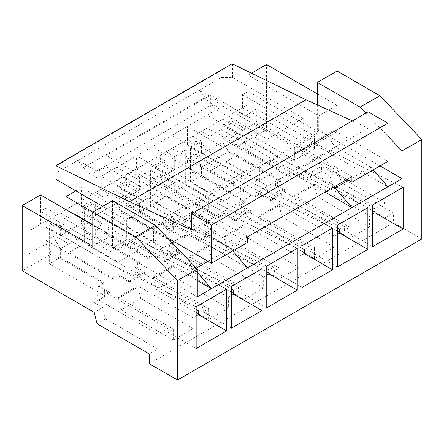<?xml version="1.0" encoding="UTF-8"?>
<svg xmlns="http://www.w3.org/2000/svg" width="444" height="444" viewBox="0 0 444 444"><rect width="100%" height="100%" fill="white"/><g stroke="black" fill="none" stroke-linecap="round" stroke-linejoin="round"><path stroke-width="0.33" stroke-dasharray="2.22 1.67" d="M221.295 70.541L221.295 77.55L56.088 172.932L56.088 165.923L221.295 70.541L231.713 64.041M318.725 132.173L248.124 91.414L248.124 104.457L242.474 107.714L242.474 94.672L248.124 91.414L248.124 75.108L248.124 104.457L231.18 114.236L231.18 120.762L222.705 125.652L222.705 106.088L293.306 146.847L318.725 132.173L318.725 115.867L248.124 75.108L255.183 71.029L255.183 123.204L231.18 137.063L231.18 133.805L245.299 141.958L245.299 150.599L256.31 144.239L256.31 109.019L250.949 112.121L313.076 147.991L318.442 144.888L256.31 109.019M40.554 224.292L51.854 217.771L46.204 221.034L46.204 207.986L40.554 211.25L40.554 224.292L29.26 230.813L46.204 221.034L46.204 227.556L54.679 222.66L54.679 216.139L81.507 200.649L81.507 207.176L89.977 202.281L89.977 195.76L116.805 180.27L116.805 186.791L125.275 181.901L125.275 175.38L152.103 159.89L152.103 166.411L160.578 161.522L160.578 155L187.407 139.51L187.407 146.032L195.876 141.142L195.876 134.621L222.705 119.131L231.18 124.02L231.18 123.532L225.813 126.629L225.813 161.849L236.824 155.489L280.597 180.758L274.953 184.021L286.247 190.543L286.247 191.686L274.953 185.165L280.597 181.901L228.355 151.737L201.526 167.227L209.995 162.338L209.995 170.979L221.012 164.619L221.012 129.404L215.645 132.501L277.772 168.37L283.139 165.273L221.012 129.404M29.26 230.813L29.26 201.465L22.2 205.544L22.2 257.72L46.204 243.856L46.204 240.598L54.679 235.709L68.798 243.856L68.798 252.497L79.809 246.143L79.809 217.61M231.18 133.805L222.705 138.695L222.705 141.958L195.876 157.448L195.876 154.185L187.407 159.074L187.407 162.338L160.578 177.828L160.578 174.564L152.103 179.454L152.103 182.717L125.275 198.207L125.275 194.944L116.805 199.839L116.805 203.097L89.977 218.587L89.977 215.323L81.507 220.218L81.507 223.476L54.679 238.966L54.679 235.709M221.295 77.55L232.589 77.55L303.191 118.315L267.183 139.1L210.706 106.493L210.706 95.083L106.216 155.406L106.216 166.822L97.741 171.711L77.972 160.295L83.577 167.577A19.969 11.527 -120 0 0 91.064 174.375L97.741 178.233L97.741 171.711M232.589 63.997L232.589 77.55M219.175 101.604L219.175 108.125L212.493 104.268A19.969 11.527 -120 0 1 205.011 97.469L199.406 90.188L219.175 101.604L210.706 106.493M56.088 179.454L56.088 172.932M102.686 206.355L126.69 220.218L162.693 199.428L106.216 166.822M219.175 108.125L97.741 178.233M351.903 176.601L210.706 95.083M347.103 179.376L300.788 152.636L336.796 131.846A9.585 5.533 -120 0 0 332.007 131.374A9.585 5.533 -120 0 0 330.536 139.05A9.585 5.533 -120 0 0 336.796 147.497L371.029 167.266L373.243 169.824M333.549 187.202L300.788 168.287A9.585 5.533 60 0 1 294.527 159.84A9.585 5.533 60 0 1 295.998 152.159A9.585 5.533 60 0 1 300.788 152.636M325.075 192.091L267.183 158.669L267.183 139.1M247.419 236.93L106.216 155.406M247.419 267.904L162.693 218.992L267.183 158.669M162.693 199.428L162.693 218.992M247.419 242.474L196.304 212.959A9.585 5.533 -120 0 0 191.508 212.487A9.585 5.533 -120 0 0 190.038 220.169A9.585 5.533 -120 0 0 196.304 228.616L230.536 248.379L232.75 250.938M337.079 71.029L337.079 105.272L318.725 115.867M317.31 104.917L317.31 129.726L303.191 137.879L303.191 118.315M112.571 200.649L112.571 247.935L126.69 239.782L126.69 220.218M92.802 246.303L111.155 235.703L92.802 225.108M29.26 201.465L40.554 194.944L40.554 211.25L111.155 252.009L111.155 235.703M111.155 252.009L293.306 146.847L294.716 147.663L314.485 136.247L314.485 148.696L313.076 147.991M242.474 94.672L314.485 136.247M372.66 204.889L287.94 162.498L293.306 159.402L294.716 160.106L294.716 147.663M293.306 159.402L231.18 123.532M403.163 187.279L318.442 144.888M314.485 148.696L294.716 160.106M245.299 150.599L289.072 175.868L294.716 172.611L306.016 179.132L311.383 176.035L256.31 144.239M311.383 176.035L311.383 172.106L372.66 207.481M372.66 214.019L369.558 215.817L314.485 184.021L294.716 195.432L349.789 227.228L344.422 230.325L344.422 226.396L339.621 229.171M372.66 246.631L344.422 230.325M225.813 161.849L280.88 193.639L286.247 190.543M173.288 230.214L153.519 241.63L153.519 229.182L173.288 217.771L173.288 230.214L171.872 229.509L177.239 226.412L115.113 190.543L109.746 193.639L171.872 229.509M208.586 209.834L188.817 221.251L188.817 208.802L208.586 197.391L208.586 209.834L207.176 209.13L212.537 206.033L150.411 170.163L145.044 173.26L207.176 209.13M243.884 189.455L224.12 200.871L224.12 188.423L243.884 177.012L243.884 189.455L242.474 188.75L247.841 185.653L185.709 149.783L180.347 152.88L242.474 188.75M279.187 169.075L259.418 180.486L259.418 168.043L279.187 156.632L279.187 169.075L277.772 168.37M294.716 195.432L294.716 196.575L314.485 185.165L314.485 184.021M279.187 204.401L259.418 215.817L259.418 216.955L279.187 205.544L279.187 204.401L334.254 236.197L337.362 234.404M243.884 224.781L224.12 236.197L224.12 237.335L243.884 225.924L243.884 224.781L298.956 256.577L302.059 254.784M208.586 245.16L188.817 256.577L188.817 257.72L208.586 246.303L208.586 245.16L263.653 276.956L266.761 275.163M173.288 265.545L153.519 276.956L153.519 278.099L173.288 266.683L173.288 265.545L228.355 297.336L231.463 295.543M137.984 250.599L118.215 262.01L118.215 249.567L137.984 238.151L137.984 250.599L92.802 224.62M118.215 298.479L137.984 287.063L137.984 285.925L118.215 297.336L118.215 298.479L121.04 309.89L140.809 298.479L137.984 287.063M261.96 268.803L177.239 226.412M231.463 286.413L146.742 244.022L152.103 240.926L153.519 241.63M89.977 218.587L95.627 228.371L104.096 223.476L104.096 232.118L147.869 257.392L153.519 254.129L164.813 260.65L170.18 257.553L115.113 225.763L115.113 190.543M170.18 257.553L170.18 253.624L231.463 289.005M231.463 328.155L203.219 311.849L208.586 308.752L153.519 276.956M104.096 232.118L115.113 225.763M145.044 272.067L133.749 265.545L139.399 262.282L95.627 237.013L84.61 243.368L139.677 275.163L145.044 272.067L145.044 273.204L133.749 266.683L139.399 263.425L87.152 233.261L60.323 248.751L60.323 257.392L104.096 282.662L104.096 283.805L51.854 253.641L22.2 270.762L22.2 257.72M153.519 278.099L156.344 289.51L176.107 278.099L173.288 266.683M176.107 278.099L228.355 308.264L228.355 297.336M97.036 323.748L105.511 318.859L102.686 307.448L94.211 312.337M341.314 182.717L332.845 187.607L330.02 176.196L338.489 171.306L341.314 182.717L393.562 212.881L385.087 217.771L385.087 202.919L374.919 208.785M314.485 185.165L317.31 196.575L297.541 207.992L294.716 196.575M279.187 205.544L282.012 216.955L262.243 228.371L259.418 216.955M243.884 225.924L246.709 237.335L226.94 248.751L224.12 237.335M208.586 246.303L211.411 257.72L191.642 269.131L188.817 257.72M102.686 307.448L94.211 302.553L94.211 297.486L157.753 334.171L157.753 349.023L149.284 353.912M105.511 318.859L157.753 349.023M209.995 170.979L253.768 196.248L259.418 192.99L270.712 199.511L276.079 196.415L276.079 192.485L337.362 227.866M344.422 226.396L280.88 189.71L276.079 192.485M385.087 202.919L321.545 166.234L311.383 172.106M160.578 177.828L166.228 187.607L174.697 182.717L174.697 191.358L218.47 216.628L224.12 213.37L235.414 219.891L240.781 216.794L240.781 212.865L302.059 248.246M337.362 267.011L309.124 250.705L309.124 246.775L304.323 249.55M309.124 246.775L245.582 210.09L240.781 212.865M125.275 198.207L130.925 207.986L139.399 203.097L139.399 211.738L183.172 237.013L188.817 233.749L200.116 240.271L205.478 237.174L205.478 233.244L266.761 268.626M302.059 287.39L273.82 271.084L273.82 267.155L269.02 269.93M273.82 267.155L210.278 230.475L205.478 233.244M266.761 307.77L238.522 291.469L238.522 287.54L233.722 290.309M238.522 287.54L174.98 250.854L170.18 253.624M54.679 238.966L60.323 248.751L112.571 278.915L112.571 277.772L118.215 274.509L129.515 281.03L134.876 277.933L134.876 274.004L196.159 309.385M203.219 311.849L203.219 307.92L198.418 310.689M203.219 307.92L139.677 271.234L134.876 274.004M196.159 348.534L167.921 332.229L167.921 328.299L104.379 291.614L94.211 297.486M167.921 328.299L157.753 334.171M276.079 196.415L221.012 164.619M367.86 207.664L283.139 165.273M259.418 215.817L314.485 247.608L309.124 250.705M250.949 210.922L239.649 204.401L245.299 201.143L201.526 175.868L190.515 182.229L245.582 214.019L250.949 210.922L250.949 212.066L239.649 205.544L245.299 202.281L193.051 172.117L166.228 187.607L166.228 196.248L155.211 202.608L210.278 234.404L210.278 230.475M304.323 252.664L314.485 258.53L314.485 247.608M262.243 228.371L302.059 251.359M317.31 196.575L369.558 226.74L369.558 215.817M369.558 226.74L349.789 238.151L349.789 227.228M282.012 216.955L334.254 247.119L334.254 236.197M334.254 247.119L314.485 258.53M246.709 237.335L298.956 267.499L298.956 256.577M298.956 267.499L279.187 278.915L279.187 267.987L273.82 271.084M211.411 257.72L263.653 287.879L263.653 276.956M263.653 287.879L243.884 299.295L243.884 288.367L238.522 291.469M228.355 308.264L208.586 319.674L208.586 308.752M196.159 315.923L193.051 317.715L137.984 285.925M140.809 298.479L193.051 328.643L193.051 317.715M193.051 328.643L173.288 340.054L173.288 329.132L167.921 332.229M149.284 363.697L393.562 222.66L393.562 212.881M121.04 309.89L173.288 340.054M156.344 289.51L196.159 312.498M198.418 313.803L208.586 319.674M191.642 269.131L231.463 292.119M233.722 293.423L243.884 299.295M226.94 248.751L266.761 271.739M269.02 273.043L279.187 278.915M297.541 207.992L337.362 230.98M339.621 232.284L349.789 238.151M332.845 187.607L372.66 210.6M374.919 211.905L385.087 217.771M46.204 243.856L51.854 253.641M81.507 223.476L87.152 233.261M116.805 203.097L122.455 212.881L95.627 228.371L95.627 237.013M152.103 182.717L157.753 192.502L130.925 207.986L130.925 216.628L119.913 222.988L174.98 254.784L174.98 250.854M187.407 162.338L193.051 172.117M222.705 141.958L228.355 151.737M195.876 157.448L201.526 167.227L201.526 175.868M231.18 137.063L236.824 146.847L245.299 141.958M255.183 71.029L266.478 64.508L266.478 129.726L236.824 146.847L236.824 155.489M338.489 171.306L255.183 123.204M46.204 240.598L60.323 248.751L68.798 243.856M94.211 302.553L109.746 293.589L98.451 287.063L104.096 283.805M98.451 287.063L98.451 285.925L104.096 282.662M112.571 278.915L118.215 275.652L118.215 274.509M129.515 281.03L129.515 282.173L118.215 275.652M129.515 282.173L145.044 273.204M164.813 260.65L164.813 261.793L180.347 252.825L169.047 246.303L174.697 243.046L122.455 212.881M147.869 257.392L147.869 258.53L81.507 220.218M147.869 258.53L153.519 255.272L153.519 254.129M164.813 261.793L153.519 255.272M200.116 240.271L200.116 241.414L215.645 232.445L204.351 225.924L209.995 222.66L157.753 192.502M183.172 237.013L183.172 238.151L116.805 199.839M183.172 238.151L188.817 234.893L188.817 233.749M200.116 241.414L188.817 234.893M218.47 216.628L218.47 217.771L152.103 179.454M218.47 217.771L224.12 214.513L224.12 213.37M235.414 219.891L235.414 221.034L224.12 214.513M235.414 221.034L250.949 212.066M306.016 179.132L306.016 180.27L294.716 173.748L294.716 172.611M306.016 180.27L321.545 171.306L321.545 166.234M330.02 176.196L321.545 171.306M289.072 175.868L289.072 177.012L222.705 138.695M289.072 177.012L294.716 173.748M253.768 196.248L253.768 197.391L187.407 159.074M253.768 197.391L259.418 194.128L259.418 192.99M270.712 199.511L270.712 200.655L259.418 194.128M270.712 200.655L286.247 191.686M104.379 291.614L104.379 295.543L109.746 292.446L109.746 293.589M109.746 292.446L98.451 285.925M139.677 275.163L139.677 271.234M174.98 254.784L180.347 251.687L180.347 252.825M210.278 234.404L215.645 231.302L215.645 232.445M245.582 214.019L245.582 210.09M280.88 193.639L280.88 189.71M104.379 295.543L49.312 263.753L60.323 257.392M153.519 229.182L81.507 187.607L81.507 200.649L87.152 197.391L65.973 209.618L74.442 214.508L68.798 217.771L68.798 230.813L60.323 235.709L60.323 222.66L49.312 228.532L111.438 264.402L196.159 306.793M49.312 228.532L49.312 263.753M118.215 297.336L173.288 329.132M112.571 277.772L68.798 252.497M134.876 277.933L79.809 246.143M79.809 217.122L79.809 210.922L74.442 214.019M226.662 289.183L141.941 246.792L79.809 210.922M92.802 212.066L137.984 238.151M136.574 249.889L141.941 246.792M111.438 264.402L116.805 261.305L118.215 262.01M116.805 261.305L54.679 225.435M46.204 207.986L118.215 249.567M46.204 221.034L54.679 225.924M81.507 187.607L75.857 190.87M89.977 195.76L116.805 180.27L116.805 167.227L188.817 208.802M116.805 167.227L101.271 176.196L173.288 217.771M125.275 175.38L152.103 159.89L152.103 146.847L224.12 188.423M152.103 146.847L136.574 155.816L208.586 197.391M160.578 155L187.407 139.51L187.407 126.468L259.418 168.043M187.407 126.468L171.872 135.431L243.884 177.012M222.705 106.088L207.176 115.052L279.187 156.632M65.973 209.618L60.323 212.881L68.798 217.771M54.679 216.139L60.323 212.881M116.805 180.27L122.455 177.012L116.805 180.27L125.275 185.165L125.275 184.671L119.913 187.773L119.913 222.988M152.103 159.89L157.753 156.632L152.103 159.89L160.578 164.78L160.578 164.291L155.211 167.388L155.211 202.608M187.407 139.51L193.051 136.247L187.407 139.51L195.876 144.4L195.876 143.912L190.515 147.008L190.515 182.229M231.18 114.236L236.824 110.978L245.299 115.867L245.299 128.91L236.824 133.805L236.824 120.762L231.18 124.02M250.949 112.121L250.949 112.61L242.474 107.714L236.824 110.978M195.876 134.621L222.705 119.131M51.854 217.771L60.323 222.66M46.204 227.556L60.323 235.709M54.679 222.66L68.798 230.813M109.746 193.639L109.746 194.128L101.271 189.238L101.271 176.196M125.275 181.901L139.399 190.054L139.399 177.012L145.044 173.748L136.574 168.859L136.574 155.816M160.578 161.522L174.697 169.675L174.697 156.632L180.347 153.369L171.872 148.479L171.872 135.431M195.876 141.142L209.995 149.295L209.995 136.247L215.645 132.989L207.176 128.1L207.176 115.052M81.507 200.649L89.977 205.544L89.977 205.056L84.61 208.153L84.61 243.368M152.103 240.926L89.977 205.056M146.742 244.022L84.61 208.153M89.977 202.281L104.096 210.434L95.627 215.323L95.627 202.281L89.977 205.544M104.096 210.434L104.096 197.391L109.746 194.128M89.977 215.323L104.096 223.476M133.749 266.683L133.749 265.545M139.399 263.425L139.399 262.282M87.152 197.391L95.627 202.281M81.507 207.176L95.627 215.323M95.627 192.502L104.096 197.391M266.761 266.034L182.04 223.643L187.407 220.54L188.817 221.251M187.407 220.54L125.275 184.671M297.258 248.424L212.537 206.033M205.478 237.174L150.411 205.378L150.411 170.163M188.817 256.577L243.884 288.367M139.399 211.738L150.411 205.378M180.347 251.687L169.047 245.16L174.697 241.902L130.925 216.628M182.04 223.643L119.913 187.773M139.399 190.054L130.925 194.944L130.925 181.901L125.275 185.165M145.044 173.748L145.044 173.26M125.275 194.944L139.399 203.097M169.047 246.303L169.047 245.16M174.697 243.046L174.697 241.902M122.455 177.012L130.925 181.901M116.805 186.791L130.925 194.944M130.925 172.117L139.399 177.012M302.059 245.654L217.338 203.258L222.705 200.161L224.12 200.871M222.705 200.161L160.578 164.291M332.562 228.044L247.841 185.653M240.781 216.794L185.709 184.998L185.709 149.783M224.12 236.197L279.187 267.987M174.697 191.358L185.709 184.998M215.645 231.302L204.351 224.781L209.995 221.523L166.228 196.248M217.338 203.258L155.211 167.388M174.697 169.675L166.228 174.564L166.228 161.522L160.578 164.78M180.347 153.369L180.347 152.88M160.578 174.564L174.697 182.717M204.351 225.924L204.351 224.781M209.995 222.66L209.995 221.523M157.753 156.632L166.228 161.522M152.103 166.411L166.228 174.564M166.228 151.737L174.697 156.632M337.362 225.269L252.642 182.878L258.008 179.781L259.418 180.486M258.008 179.781L195.876 143.912M252.642 182.878L190.515 147.008M209.995 149.295L201.526 154.185L201.526 141.142L195.876 144.4M215.645 132.989L215.645 132.501M195.876 154.185L209.995 162.338M239.649 205.544L239.649 204.401M245.299 202.281L245.299 201.143M193.051 136.247L201.526 141.142M187.407 146.032L201.526 154.185M201.526 131.357L209.995 136.247M287.94 162.498L225.813 126.629M250.949 112.61L245.299 115.867M274.953 185.165L274.953 184.021M280.597 181.901L280.597 180.758M228.355 115.867L236.824 120.762M222.705 125.652L236.824 133.805M231.18 120.762L245.299 128.91M248.124 75.108L251.448 73.188M317.31 93.856L337.079 105.272M393.562 222.66L421.8 238.966M387.912 136.18L365.828 113.131M317.31 129.726L380.003 165.923M303.191 137.879L387.912 186.791M387.912 161.355L336.796 131.846M368.143 111.794L368.143 128.094L352.364 120.901M371.029 167.266L348.579 180.225M196.331 268.126L194.528 269.164L197.291 272.361M230.536 248.379L208.086 261.338M194.528 269.164L160.295 249.4A9.585 5.533 60 0 1 154.035 240.953A9.585 5.533 60 0 1 155.5 233.272A9.585 5.533 60 0 1 160.295 233.749L196.304 212.959M167.233 237.756L160.295 233.749M126.69 239.782L197.291 280.541M56.088 165.434L56.088 165.923M368.143 128.094L191.642 229.998M112.571 247.935L197.291 296.847M205.011 97.469L83.577 167.577M160.295 249.4L171.945 242.674M173.848 241.575L196.304 228.616M300.788 168.287L336.796 147.497M212.493 104.268L91.064 174.375M155.5 233.272L191.508 212.487M295.998 152.159L332.007 131.374"/><path stroke-width="0.67" d="M352.364 120.901L306.016 99.767L232.589 63.997L231.713 64.041L56.088 165.434L56.088 179.454L102.686 206.355M306.016 99.767L129.515 201.67L191.642 229.998L191.642 213.692L368.143 111.794L387.912 123.204L387.912 161.355L351.903 182.145L351.903 176.601L247.419 236.93L247.419 242.474L211.411 263.259L167.233 237.756M351.903 182.145L347.103 179.376M348.579 180.225L335.026 188.051L333.549 187.202M335.026 188.051L351.903 207.581L325.075 192.091M232.75 250.938L247.419 267.904L402.031 178.638L402.031 150.921L387.912 136.18M247.419 267.904L197.291 296.847L197.291 269.131L177.522 280.541L177.522 380.003L421.8 238.966L421.8 139.51L402.031 150.921M226.662 330.924L196.159 348.534L196.159 306.793L226.662 289.183L226.662 330.924L198.418 314.618L198.418 310.689L196.159 309.385M261.96 310.545L231.463 328.155L231.463 286.413L261.96 268.803L261.96 310.545L233.722 294.239L233.722 290.309L231.463 289.005M297.258 290.165L266.761 307.77L266.761 266.034L297.258 248.424L297.258 290.165L269.02 273.859L269.02 269.93L266.761 268.626M332.562 269.78L302.059 287.39L302.059 245.654L332.562 228.044L332.562 269.78L304.323 253.48L304.323 249.55L302.059 248.246M367.86 249.4L337.362 267.011L337.362 225.269L367.86 207.664L367.86 249.4L339.621 233.1L339.621 229.171L337.362 227.866M403.163 229.021L372.66 246.631L372.66 204.889L403.163 187.279L403.163 229.021L374.919 212.715L374.919 208.785L372.66 207.481M387.912 123.204L211.411 225.108L211.411 263.259M421.8 139.51L379.864 95.732L337.079 71.029L317.31 82.445L317.31 104.917M177.522 280.541L135.581 236.763L92.802 212.066L112.571 200.649L155.35 225.352L197.291 269.131M65.973 209.618L65.973 196.575L92.802 212.066L92.802 246.303L22.2 205.544L40.554 194.944L92.802 225.108M374.919 212.715L372.66 214.019M233.722 294.239L231.463 295.543M22.2 205.544L22.2 270.762L94.211 312.337L97.036 323.748L149.284 353.912L149.284 363.697L177.522 380.003M339.621 233.1L337.362 234.404M302.059 251.359L304.323 252.664M304.323 253.48L302.059 254.784M269.02 273.859L266.761 275.163M198.418 314.618L196.159 315.923M196.159 312.498L198.418 313.803M231.463 292.119L233.722 293.423M266.761 271.739L269.02 273.043M337.362 230.98L339.621 232.284M372.66 210.6L374.919 211.905M79.809 217.61L79.809 217.122M74.442 214.508L74.442 214.019L92.802 224.62M75.857 190.87L65.973 196.575M251.448 73.188L266.478 64.508L317.31 93.856M365.828 113.131L360.095 107.143L317.31 82.445M379.864 95.732L360.095 107.143M380.003 165.923L402.031 178.638M373.243 169.824L387.912 186.791M197.291 272.361L211.411 288.694L197.291 280.541M208.086 261.338L196.331 268.126M129.515 201.67L56.088 165.901M191.642 213.692L211.411 225.108M135.581 236.763L155.35 225.352M171.945 242.674L173.848 241.575"/></g></svg>
